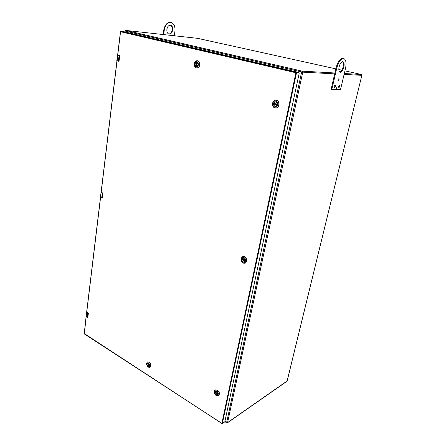 <?xml version="1.0" encoding="UTF-8"?>
<svg xmlns="http://www.w3.org/2000/svg" width="446" height="446" viewBox="0 0 446 446"><rect width="100%" height="100%" fill="white"/><g stroke="black" fill="none" stroke-linecap="round" stroke-linejoin="round"><path stroke-width="0.67" d="M338.899 87.606L338.854 87.6C338.402 86.73 338.603 85.939 339.456 85.219L339.495 85.219C339.947 86.089 339.746 86.881 338.899 87.606M149.103 366.445L148.262 366.456L148.73 363.663L148.289 366.489M148.328 366.066L147.866 366.216C146.912 365.04 146.829 364.075 147.609 363.328L147.682 363.295M119.021 60.974L118.619 61.247M117.504 55.014L117.895 55.059L117.142 60.795L116.824 60.656L117.504 55.014L119.138 55.488L119.573 56.09L119.004 60.756M119.082 60.767L119.651 56.101L119.199 55.404L119.639 55.884M118.48 61.23L116.947 60.734M149.505 365.346L149.482 365.781C148.317 367.197 147.464 366.651 146.929 364.148C147.241 363.122 147.855 362.972 148.774 363.696L149.505 365.346L148.958 366.534C147.76 366.601 147.113 365.809 147.018 364.159L147.548 363.345L148.78 363.707M146.528 363.891C148.061 362.018 149.181 362.737 149.889 366.043C149.482 367.381 148.68 367.588 147.487 366.657L146.528 363.891M147.487 366.657L149.889 367.515L150.793 366.116C150.636 363.25 149.516 361.868 147.431 361.974L146.511 363.384L146.483 364.159M149.979 367.471L150.938 366.043C150.781 363.178 149.661 361.795 147.576 361.901L147.487 361.946M275.5 101.883L273.66 103.338L277.156 104.292L273.66 103.338M275.388 101.883L275.689 101.917M275.717 106.26L275.327 106.31C274.156 106.159 273.543 105.39 273.487 103.99L274.145 103.472M277.089 104.687L274.078 103.862M86.691 311.771L86.792 312.351L88.33 313.371L87.907 317.095L87.371 317.329L87.912 317.045M87.89 313.025L88.275 313.544L87.84 317.095M86.686 311.799L86.195 316.599M334.545 87.528L334.5 87.528C334.037 86.647 334.238 85.844 335.108 85.114L335.147 85.119C335.615 86 335.414 86.803 334.545 87.528M216.656 391.516C217.927 392.686 218.139 393.773 217.291 394.771L216.015 394.671C214.743 393.495 214.537 392.408 215.39 391.41L216.656 391.516M216.628 391.482C218.345 393.779 218.122 394.872 215.959 394.755C214.247 392.463 214.47 391.371 216.628 391.482M215.853 395.273L214.66 393.93C213.913 391.332 214.604 390.339 216.734 390.964C219.32 392.441 218.384 396.973 215.853 395.273M216.154 395.596L218.384 395.775C219.856 394.03 219.488 392.14 217.274 390.111L215.078 389.932C214.002 390.78 213.857 392.095 214.637 393.885L216.154 395.596M218.473 395.719L218.523 395.686C219.995 393.941 219.627 392.056 217.414 390.027L215.134 389.899M342.478 61.715C343.453 62.568 343.671 64.347 343.119 67.045C342.311 70.011 341.19 71.711 339.757 72.146M343.019 58.354L342.913 58.331C340.086 58.504 337.812 61.659 336.089 67.792L331.144 89.228L331.874 89.495L331.166 89.323M336.881 87.957L336.446 88.548L336.769 87.355L336.881 87.957M339.116 66.85C340.053 63.522 341.29 61.81 342.823 61.721C344.1 62.262 344.435 64.09 343.833 67.201C342.896 70.518 341.658 72.219 340.125 72.297C338.865 71.767 338.531 69.95 339.116 66.85M340.493 89.596L331.852 89.401L336.808 67.948C338.536 61.81 340.811 58.66 343.632 58.482C345.99 59.491 346.609 62.853 345.488 68.567L340.493 89.596M215.028 391.9L217.826 393.662L215.028 391.9L215.563 391.332M217.464 394.643L217.341 394.727C216.026 394.983 215.217 394.225 214.916 392.452L215.312 392.123M275.728 101.928C277.707 103.678 277.551 105.144 275.266 106.326L274.842 106.265C272.868 104.503 273.03 103.043 275.327 101.872L275.728 101.928M275.7 101.844C278.159 102.396 277.183 107.129 274.786 106.349C272.668 104.191 272.974 102.691 275.7 101.844M274.636 107.062C271.43 106.326 272.679 100.133 275.845 101.13C279.09 101.855 277.802 108.094 274.636 107.062M274.909 107.854L275.661 107.954C279.386 108.144 280.121 101.091 276.448 100.311L275.767 100.216C272.01 99.976 271.229 107.046 274.909 107.854M275.806 107.949C279.53 108.133 280.266 101.086 276.592 100.311L275.912 100.216M196.496 66.298L195.989 66.237C194.579 64.503 194.79 63.17 196.63 62.25L196.803 62.262M196.692 66.365L197.149 62.39L196.524 66.37M338.224 81.172L338.185 81.166C337.722 80.286 337.929 79.483 338.793 78.758L338.826 78.758C339.289 79.644 339.088 80.447 338.224 81.172M86.189 316.627L84.333 333.853M290.842 70.78L291.835 70.92L290.842 70.78M127.729 32.736L128.665 32.87L127.729 32.736M224.812 421.805L299.238 73.005L298.965 72.492L124.038 31.733M242.947 258.139L242.011 259.098L245.127 260.509L242.011 259.098M244.436 261.863L244.202 261.969C242.841 262.103 242.066 261.339 241.877 259.672L242.462 259.304M245.122 260.581L242.457 259.366M101.086 192.148L102.914 193.447L102.429 197.69L101.85 197.985L102.435 197.656L102.123 198.057M102.446 193.073L102.853 193.631L102.357 197.684M101.114 192.126L100.651 197.444L100.378 197.177L101.119 192.098M198.052 64.698L196.391 66.382C195.359 66.131 194.891 65.311 194.98 63.923C195.231 62.819 195.788 62.256 196.658 62.239C197.684 62.49 198.147 63.31 198.052 64.698C196.563 67.156 195.499 66.889 194.88 63.906C196.374 61.453 197.433 61.721 198.063 64.709M198.57 64.837C196.591 68.054 195.192 67.703 194.372 63.778C196.34 60.55 197.74 60.901 198.57 64.837M199.618 65.004C199.786 62.602 198.977 61.18 197.199 60.734C195.683 60.762 194.712 61.743 194.283 63.666C194.121 66.08 194.935 67.502 196.731 67.931C198.225 67.887 199.184 66.911 199.618 65.004M196.859 67.937L196.887 67.937C198.381 67.892 199.345 66.922 199.775 65.016C199.942 62.613 199.133 61.191 197.355 60.745L197.227 60.734M166.893 29.302C166.681 31.928 167.378 33.528 168.989 34.091C170.84 34.152 172.072 32.792 172.674 29.999C172.903 27.362 172.201 25.757 170.562 25.188C168.716 25.138 167.495 26.509 166.893 29.302M163.632 34.587L164.279 30.06C165.382 24.915 167.629 22.384 171.024 22.462C174.052 23.521 175.345 26.47 174.916 31.32L174.263 35.758M168.716 34.013C170.478 33.907 171.632 32.53 172.184 29.893C172.418 27.462 171.805 25.885 170.35 25.16M170.662 22.389L170.528 22.361C167.133 22.283 164.886 24.809 163.782 29.949L163.136 34.532M243.839 258.256C245.411 259.6 245.512 260.849 244.152 262.003L243.092 261.93C241.526 260.575 241.425 259.327 242.797 258.178L243.839 258.256M243.811 258.201C245.713 260.458 245.451 261.73 243.037 262.014C241.141 259.767 241.398 258.496 243.811 258.201M242.908 262.622C240.06 261.445 241.119 256.194 243.934 257.593C246.816 258.764 245.724 264.049 242.908 262.622M243.198 263.14L245.055 263.268C247.418 261.261 247.235 259.087 244.503 256.751L242.702 256.623C240.31 258.613 240.478 260.782 243.198 263.14M245.166 263.224L245.194 263.212C247.558 261.205 247.374 259.037 244.648 256.701L242.73 256.617M148.429 363.434L147.983 366.238M147.866 366.216L148.317 363.378M116.824 60.656L118.29 61.108L119.138 55.488M118.452 61.147L119.104 60.767L119.651 56.09M118.039 55.075L119.322 55.41L119.573 56.09M117.895 55.059L119.049 55.365M119.322 55.41L118.028 55.07M273.554 103.879L277.05 104.832M277.011 104.949L273.487 103.99M273.643 103.238L277.161 104.197M86.859 312.267L87.817 312.863L87.232 317.251L86.028 316.275M87.371 317.329L87.678 317.385M87.371 317.346L86.273 316.649M87.232 317.268L86.028 316.286L86.691 311.743M87.817 312.863L88.33 313.371M87.02 312.256L88.107 312.93M88.341 313.477L88.146 312.975M331.144 89.228L331.852 89.401M336.808 67.948L336.089 67.792M214.978 392.329L217.776 394.069M217.737 394.203L214.916 392.452M196.775 62.256L196.129 66.276M195.989 66.237L196.63 62.25M100.567 197.45L86.73 312.167M84.16 333.469L221.863 423.471L295.91 72.765L120.554 31.722L117.744 55.014M117.042 60.84L101.175 192.382M86.117 316.548L84.194 333.853L222.27 423.639L221.863 423.471L222.353 423.505L296.49 72.865L295.91 72.765L296.216 72.347L120.849 31.387L120.559 31.688M124.077 31.738L120.587 31.588M299.238 73.005L296.49 72.865L296.216 72.347L298.965 72.492M224.957 421.782L222.353 423.505L225.04 421.648M241.938 259.555L245.055 260.971M245.01 261.1L241.877 259.672M242.005 259.037L245.127 260.453M101.314 192.455L102.363 192.928L101.699 197.924L100.378 197.177M101.85 197.985L102.379 197.862M102.363 192.928L102.914 193.447M102.452 197.673L102.942 193.625L102.641 192.967L101.437 192.438L102.658 192.99M102.926 193.542L102.836 193.196M163.782 29.949L164.279 30.06M361.862 75.313L361.399 74.493L344.948 70.864L361.427 74.504M197.623 38.345L335.844 68.857L197.595 38.334L125.85 30.428L125.276 31.075L301.63 71.957L302.226 71.143L125.822 30.423L197.5 38.323M341.904 70.189L338.821 69.509L341.898 70.189M226.93 422.791L226.64 422.501L227.594 422.574L287.168 380.956L361.851 75.346L287.152 380.812M344.323 73.523L361.383 74.493L361.851 75.346L344.117 74.387M334.89 72.993L302.226 71.143L302.756 72.146L334.684 73.874M224.996 421.743L226.696 422.841L227.594 422.574L302.756 72.146L301.63 71.957L226.64 422.501L225.074 421.487M125.164 31.989L125.081 31.014L124.969 31.945M148.719 363.646L148.262 366.456M118.329 61.197L117.186 60.885M146.5 364.427L146.478 364.064M87.003 312.222L88.358 313.521L87.728 317.362M342.913 58.331L343.632 58.482M215.028 391.945L217.826 393.684M197.126 62.379L196.485 66.37M116.947 60.801L101.091 192.304M124.06 31.733L120.833 31.387L120.453 31.688L117.649 54.981M100.478 197.388L86.658 312.066M171.024 22.462L170.528 22.361M227.438 422.825L286.929 381.308M125.822 30.423L125.081 31.014"/></g></svg>
